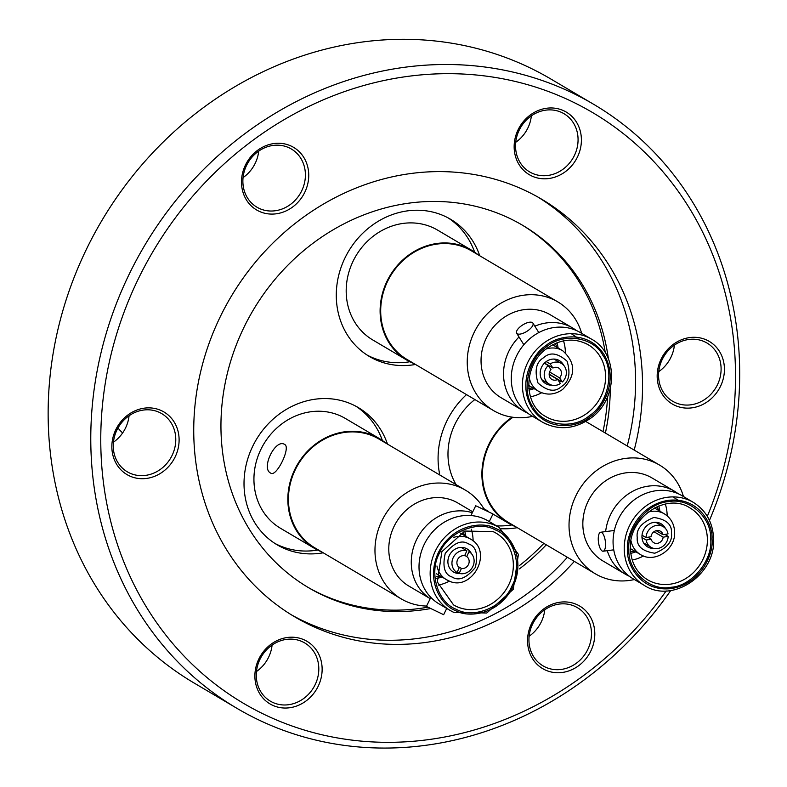 <?xml version="1.0" encoding="UTF-8"?>
<svg xmlns="http://www.w3.org/2000/svg" width="787" height="787" viewBox="0 0 787 787"><rect width="100%" height="100%" fill="white"/><g stroke="black" fill="none" stroke-linecap="round" stroke-linejoin="round"><path stroke-width="1.18" d="M605.636 531.599A48.214 43.265 -59.4 0 1 610.682 514.403A48.214 43.265 -59.4 0 1 674.449 491.216A48.214 43.265 -59.4 0 1 678.187 493.734M682.191 495.79A48.214 43.265 120.6 0 0 618.425 518.987A48.214 43.265 120.6 0 0 613.083 543.069A48.214 43.265 120.6 0 0 633.142 578.809L644.287 585.39A48.214 43.265 -59.4 0 1 624.239 549.66A48.214 43.265 -59.4 0 1 629.57 525.568A48.214 43.265 -59.4 0 1 693.337 502.381L682.191 495.79M488.137 520.905A48.214 43.265 120.6 0 0 484.802 519.154A48.214 43.265 120.6 0 0 424.37 544.102A48.214 43.265 120.6 0 0 439.087 603.924L450.233 610.505A48.214 43.265 -59.4 0 1 435.516 550.684A48.214 43.265 -59.4 0 1 495.958 525.736A48.214 43.265 -59.4 0 1 499.283 527.497L488.137 520.905M527.605 413.077A48.214 43.265 -59.4 0 1 526.926 412.772A48.214 43.265 -59.4 0 1 523.601 411.011A48.214 43.265 -59.4 0 1 519.007 336.984M591.549 339.167L580.403 332.586A48.214 43.265 120.6 0 0 577.068 330.825A48.214 43.265 120.6 0 0 532.484 336.59A48.214 43.265 120.6 0 0 531.343 415.595L542.489 422.176A48.214 43.265 -59.4 0 1 543.64 343.181A48.214 43.265 -59.4 0 1 588.214 337.407A48.214 43.265 -59.4 0 1 591.549 339.167C618.71 353.57 617.992 399.58 590.693 418.231C574.579 429.328 558.514 430.646 542.489 422.176A48.214 43.265 -59.4 0 0 545.824 423.937M670.947 587.259C650.465 591.608 627.829 571.451 628.862 549.759C626.659 528.51 648.035 502.627 668.625 501.663C689.097 497.315 711.733 517.472 710.71 539.164C712.904 560.413 691.527 586.295 670.947 587.259M439.707 552.759C448.049 532.179 477.876 519.853 495.18 529.858C514.009 536.724 522.942 567.122 511.747 586.394C503.414 606.974 473.577 619.3 456.273 609.295C437.444 602.429 428.522 572.031 439.707 552.759M602.852 355.262C614.991 371.494 607.8 403.987 589.453 415.664C572.828 430.056 542.518 425.541 533.124 407.233C520.994 391.001 528.175 358.508 546.522 346.831C563.148 332.439 593.457 336.954 602.852 355.262M657.066 506.71A29.975 26.896 -59.4 0 1 658.63 510.458M463.012 531.825A29.975 26.896 -59.4 0 1 464.576 535.573M440.563 576.202A29.975 26.896 -59.4 0 1 436.519 576.645M532.829 387.873A29.975 26.896 -59.4 0 1 528.785 388.316M670.74 590.525A350.746 314.751 -59.4 0 1 261.038 721.03A350.746 314.751 -59.4 0 1 236.798 708.251L194.153 683.047A350.746 314.751 -59.4 0 1 94.115 234.251A350.746 314.751 -59.4 0 1 526.788 66.334A350.746 314.751 -59.4 0 1 551.038 79.123L593.673 104.317A350.746 314.751 -59.4 0 1 709.451 520.384M258.707 151.124A33.802 30.329 -59.4 0 1 243.075 177.577M544.761 609.787A33.802 30.329 -59.4 0 1 529.13 636.24M674.4 345.168A33.802 30.329 -59.4 0 1 658.768 371.621M272.095 645.074A33.802 30.329 -59.4 0 1 256.464 671.527M531.363 115.837A33.802 30.329 -59.4 0 1 515.731 142.29M129.068 415.743A33.802 30.329 -59.4 0 1 113.436 442.196M236.798 708.251A350.746 314.751 -59.4 0 1 136.751 259.454A350.746 314.751 -59.4 0 1 569.434 91.538A350.746 314.751 -59.4 0 1 593.673 104.317M289.006 147.769A33.802 30.329 -59.4 0 1 291.338 148.999A33.802 30.329 -59.4 0 1 300.978 192.244A33.802 30.329 -59.4 0 1 259.287 208.427A33.802 30.329 -59.4 0 1 256.946 207.197A33.802 30.329 -59.4 0 1 247.305 163.952A33.802 30.329 -59.4 0 1 289.006 147.769M575.061 606.423A33.802 30.329 -59.4 0 1 577.402 607.662A33.802 30.329 -59.4 0 1 587.043 650.908A33.802 30.329 -59.4 0 1 545.342 667.091A33.802 30.329 -59.4 0 1 543.01 665.851A33.802 30.329 -59.4 0 1 533.37 622.606A33.802 30.329 -59.4 0 1 575.061 606.423M704.699 341.814A33.802 30.329 -59.4 0 1 707.031 343.043A33.802 30.329 -59.4 0 1 716.672 386.289A33.802 30.329 -59.4 0 1 674.98 402.472A33.802 30.329 -59.4 0 1 672.639 401.242A33.802 30.329 -59.4 0 1 662.998 357.987A33.802 30.329 -59.4 0 1 704.699 341.814M302.395 641.72A33.802 30.329 -59.4 0 1 304.736 642.949A33.802 30.329 -59.4 0 1 314.377 686.195A33.802 30.329 -59.4 0 1 272.676 702.378A33.802 30.329 -59.4 0 1 270.344 701.148A33.802 30.329 -59.4 0 1 260.704 657.893A33.802 30.329 -59.4 0 1 302.395 641.72M561.672 112.482A33.802 30.329 -59.4 0 1 564.004 113.712A33.802 30.329 -59.4 0 1 573.644 156.957A33.802 30.329 -59.4 0 1 531.953 173.14A33.802 30.329 -59.4 0 1 529.612 171.91A33.802 30.329 -59.4 0 1 519.971 128.665A33.802 30.329 -59.4 0 1 561.672 112.482M159.368 412.388A33.802 30.329 -59.4 0 1 161.709 413.618A33.802 30.329 -59.4 0 1 171.35 456.863A33.802 30.329 -59.4 0 1 129.648 473.046A33.802 30.329 -59.4 0 1 127.317 471.816A33.802 30.329 -59.4 0 1 117.676 428.571A33.802 30.329 -59.4 0 1 159.368 412.388M666.186 590.909A343.093 307.884 -59.4 0 1 267.314 715.885A343.093 307.884 -59.4 0 1 138.905 277.654A343.093 307.884 -59.4 0 1 568.971 100.116A343.093 307.884 -59.4 0 1 707.316 516.331M291.092 146.048A36.35 32.621 -59.4 0 1 304.697 192.481A36.35 32.621 -59.4 0 1 259.13 211.29A36.35 32.621 -59.4 0 1 245.534 164.857A36.35 32.621 -59.4 0 1 291.092 146.048M577.156 604.711A36.35 32.621 -59.4 0 1 590.762 651.144A36.35 32.621 -59.4 0 1 545.194 669.953A36.35 32.621 -59.4 0 1 531.589 623.52A36.35 32.621 -59.4 0 1 577.156 604.711M706.785 340.092A36.35 32.621 -59.4 0 1 720.39 386.525A36.35 32.621 -59.4 0 1 674.823 405.335A36.35 32.621 -59.4 0 1 661.218 358.902A36.35 32.621 -59.4 0 1 706.785 340.092M304.49 639.998A36.35 32.621 -59.4 0 1 318.096 686.431A36.35 32.621 -59.4 0 1 272.528 705.241A36.35 32.621 -59.4 0 1 258.923 658.808A36.35 32.621 -59.4 0 1 304.49 639.998M563.758 110.76A36.35 32.621 -59.4 0 1 577.363 157.193A36.35 32.621 -59.4 0 1 531.796 176.003A36.35 32.621 -59.4 0 1 518.19 129.57A36.35 32.621 -59.4 0 1 563.758 110.76M161.463 410.666A36.35 32.621 -59.4 0 1 175.068 457.099A36.35 32.621 -59.4 0 1 129.501 475.909A36.35 32.621 -59.4 0 1 115.896 429.476A36.35 32.621 -59.4 0 1 161.463 410.666M574.343 561.397A242.593 217.694 -59.4 0 1 311.495 625.695A242.593 217.694 -59.4 0 1 294.722 616.851A242.593 217.694 -59.4 0 1 225.535 306.448A242.593 217.694 -59.4 0 1 524.791 190.306A242.593 217.694 -59.4 0 1 541.564 199.15A242.593 217.694 -59.4 0 1 634.184 450.095M291.269 614.755A242.593 217.694 120.6 0 0 304.53 621.573A242.593 217.694 120.6 0 0 567.378 557.285M627.219 445.973A242.593 217.694 120.6 0 0 538.062 197.134M117.971 428.03A63.137 56.654 120.6 0 0 122.644 432.939M430.479 608.587A210.444 188.85 -59.4 0 1 323.103 595.365A210.444 188.85 -59.4 0 1 308.563 587.692A210.444 188.85 -59.4 0 1 248.535 318.41A210.444 188.85 -59.4 0 1 508.136 217.665A210.444 188.85 -59.4 0 1 522.686 225.338A210.444 188.85 -59.4 0 1 608.39 358.842M610.289 388.709A210.444 188.85 -59.4 0 1 605.4 433.076M546.286 544.82A210.444 188.85 -59.4 0 1 519.371 568.912M307.353 586.974A210.444 188.85 120.6 0 0 320.683 593.929A210.444 188.85 120.6 0 0 427.872 607.19M519.538 565.489A210.444 188.85 120.6 0 0 543.866 543.384M602.98 431.65A210.444 188.85 120.6 0 0 607.584 396.717M605.282 352.724A210.444 188.85 120.6 0 0 521.476 224.62M501.191 528.697A79.713 71.538 120.6 0 0 517.295 527.683M496.479 525.844A79.713 71.538 120.6 0 0 511.678 524.959M387.479 444.094A79.713 71.538 120.6 0 0 358.321 407.597A79.713 71.538 120.6 0 0 352.802 404.695A79.713 71.538 120.6 0 0 254.467 442.855A79.713 71.538 120.6 0 0 277.211 544.86A79.713 71.538 120.6 0 0 282.72 547.762A79.713 71.538 120.6 0 0 323.241 552.799M274.82 543.374A79.713 71.538 120.6 0 0 277.87 544.899A79.713 71.538 120.6 0 0 317.623 550.074M382.384 440.494A79.713 71.538 120.6 0 0 355.862 406.22M479.745 255.765A79.713 71.538 120.6 0 0 450.577 219.268A79.713 71.538 120.6 0 0 445.068 216.366A79.713 71.538 120.6 0 0 346.733 254.526A79.713 71.538 120.6 0 0 369.467 356.531A79.713 71.538 120.6 0 0 374.976 359.433A79.713 71.538 120.6 0 0 415.506 364.47M367.076 355.045A79.713 71.538 120.6 0 0 370.136 356.57A79.713 71.538 120.6 0 0 409.889 361.745M474.64 252.165A79.713 71.538 120.6 0 0 448.128 217.891M474.866 399.55A63.777 57.225 120.6 0 0 456.096 484.644M515.721 526.759A63.777 57.225 -59.4 0 1 512.858 525.519A63.777 57.225 -59.4 0 1 508.441 523.198A63.777 57.225 -59.4 0 1 512.121 417.149M270.679 473.085C260.635 468.531 275.499 438.143 284.687 444.478C291.141 447.36 276.267 477.748 270.679 473.085L270.935 473.223M379.275 438.507L345.365 418.458A63.777 57.225 120.6 0 0 340.948 416.136A63.777 57.225 120.6 0 0 262.287 446.672A63.777 57.225 120.6 0 0 280.477 528.264L314.387 548.313A63.777 57.225 -59.4 0 1 296.197 466.711A63.777 57.225 -59.4 0 1 374.868 436.185A63.777 57.225 -59.4 0 1 379.275 438.507A63.777 57.225 -59.4 0 1 385.905 443.16M321.667 551.874A63.777 57.225 -59.4 0 1 318.804 550.634A63.777 57.225 -59.4 0 1 314.387 548.313M471.541 250.177L437.621 230.129A63.777 57.225 120.6 0 0 433.214 227.807A63.777 57.225 120.6 0 0 354.543 258.343A63.777 57.225 120.6 0 0 372.733 339.935L406.653 359.984A63.777 57.225 -59.4 0 1 388.463 278.382A63.777 57.225 -59.4 0 1 467.134 247.856A63.777 57.225 -59.4 0 1 471.541 250.177A63.777 57.225 -59.4 0 1 478.162 254.831M413.923 363.545A63.777 57.225 -59.4 0 1 411.06 362.305A63.777 57.225 -59.4 0 1 406.653 359.984M512.986 417.277A63.137 56.654 120.6 0 0 489.504 444.311A63.137 56.654 120.6 0 0 508.766 522.647L595.316 573.792A63.137 56.654 -59.4 0 1 576.045 495.446A63.137 56.654 -59.4 0 1 659.555 465.078A63.137 56.654 -59.4 0 1 683.45 496.538M634.401 579.547A63.137 56.654 -59.4 0 1 595.316 573.792M465.501 490.193L378.95 439.057A63.137 56.654 120.6 0 0 295.45 469.426A63.137 56.654 120.6 0 0 314.711 547.762L401.262 598.907A63.137 56.654 -59.4 0 1 381.99 520.561A63.137 56.654 -59.4 0 1 465.501 490.193A63.137 56.654 -59.4 0 1 484.153 509.238M426.584 606.059A63.137 56.654 -59.4 0 1 401.262 598.907M557.757 301.864L471.216 250.728A63.137 56.654 120.6 0 0 466.848 248.426A63.137 56.654 120.6 0 0 388.965 278.647A63.137 56.654 120.6 0 0 406.977 359.433L493.518 410.578A63.137 56.654 -59.4 0 1 475.515 329.792A63.137 56.654 -59.4 0 1 553.389 299.562A63.137 56.654 -59.4 0 1 557.757 301.864A63.137 56.654 -59.4 0 1 581.662 333.324M532.602 416.333A63.137 56.654 -59.4 0 1 497.886 412.88A63.137 56.654 -59.4 0 1 493.518 410.578M629.393 576.291A48.214 43.265 -59.4 0 1 625.39 574.225L602.901 560.944A48.214 43.265 -59.4 0 1 588.194 501.122A48.214 43.265 -59.4 0 1 651.961 477.925L674.449 491.216M625.39 574.225A48.214 43.265 -59.4 0 1 607.279 550.674M472.308 512.721A48.214 43.265 -59.4 0 0 416.628 539.518A48.214 43.265 -59.4 0 0 430.214 598.651L408.847 586.059A48.214 43.265 -59.4 0 1 394.139 526.237A48.214 43.265 -59.4 0 1 457.906 503.041L472.751 511.816M523.601 411.011L501.112 397.73A48.214 43.265 -59.4 0 1 487.36 336.039A48.214 43.265 -59.4 0 1 546.837 312.96A48.214 43.265 -59.4 0 1 550.162 314.711L572.651 328.002A48.214 43.265 -59.4 0 1 576.389 330.52M534.826 326.192A48.214 43.265 -59.4 0 1 569.316 326.241A48.214 43.265 -59.4 0 1 572.651 328.002M602.153 550.979A9.562 3.463 82.6 0 1 598.336 540.866A9.562 3.463 82.6 0 1 600.678 532.238A9.562 3.463 82.6 0 1 601.652 532.474A9.562 3.463 82.6 0 1 605.469 542.587A9.562 3.463 82.6 0 1 603.127 551.215A9.562 3.463 82.6 0 1 602.153 550.979M476.627 506.13L492.996 513.98L476.627 506.13M430.833 597.392L426.475 606.275L427.282 606.856L443.661 614.696L446.721 608.44M517.246 333.767A9.562 3.827 148 0 1 516.666 333.216A9.562 3.827 148 0 1 521.938 325.444A9.562 3.827 148 0 1 532.317 322.542A9.562 3.827 148 0 1 532.897 323.093A9.562 3.827 148 0 1 527.624 330.865A9.562 3.827 148 0 1 517.246 333.767M667.169 515.849A41.711 37.422 120.6 0 0 665.32 504.054M473.115 540.964A41.711 37.422 120.6 0 0 471.265 529.169M530.448 396.825A41.711 37.422 120.6 0 0 541.663 392.762M565.381 352.635A41.711 37.422 120.6 0 0 563.522 340.84M659.909 511.216A35.326 31.706 120.6 0 0 658.729 506.011M632.236 560.039A41.711 37.422 120.6 0 0 643.461 555.976M630.771 553.32A35.326 31.706 120.6 0 0 635.906 551.844M465.855 536.331A35.326 31.706 120.6 0 0 464.674 531.127M438.182 585.154A41.711 37.422 120.6 0 0 449.407 581.091M436.716 578.435A35.326 31.706 120.6 0 0 441.851 576.96M528.972 390.106A35.326 31.706 120.6 0 0 534.107 388.63M558.121 348.002A35.326 31.706 120.6 0 0 556.93 342.798M634.617 551.087A29.975 26.896 -59.4 0 1 630.574 551.53M666.658 535.465A13.389 12.021 120.6 0 0 666.727 534.117M665.458 528.5A13.389 12.021 120.6 0 0 661.159 523.808A13.389 12.021 120.6 0 0 643.441 530.251A13.389 12.021 120.6 0 0 647.524 546.867A13.389 12.021 120.6 0 0 653.712 548.372M471.403 553.615A13.389 12.021 120.6 0 0 467.104 548.923A13.389 12.021 120.6 0 0 466.17 548.431A13.389 12.021 120.6 0 0 449.652 554.845A13.389 12.021 120.6 0 0 453.469 571.982A13.389 12.021 120.6 0 0 454.404 572.474A13.389 12.021 120.6 0 0 459.657 573.487M563.669 365.286A13.389 12.021 120.6 0 0 559.36 360.594A13.389 12.021 120.6 0 0 558.436 360.102A13.389 12.021 120.6 0 0 541.918 366.516A13.389 12.021 120.6 0 0 545.735 383.653A13.389 12.021 120.6 0 0 546.66 384.145A13.389 12.021 120.6 0 0 551.923 385.158M559.498 382.187A13.389 12.021 120.6 0 0 560.767 381.026M646.009 537.56A11.992 10.762 -59.4 0 1 647.327 532.406A11.992 10.762 -59.4 0 1 663.185 526.641A11.992 10.762 -59.4 0 1 668.015 533.901L663.018 534.727A6.63 5.952 -59.4 0 0 660.46 531.245A6.63 5.952 -59.4 0 0 651.685 534.442A6.63 5.952 -59.4 0 0 651.006 536.734L646.009 537.56L642.025 535.209M664.897 534.422L668.163 536.35A11.992 10.762 -59.4 0 1 666.845 541.515A11.992 10.762 -59.4 0 1 650.987 547.28A11.992 10.762 -59.4 0 1 646.157 540.02L641.985 537.551M466.868 550.782L464.645 555.711A6.63 5.952 -59.4 0 0 457.631 559.557A6.63 5.952 -59.4 0 0 459.303 567.555L457.08 572.483A11.992 10.762 -59.4 0 1 456.932 572.395A11.992 10.762 -59.4 0 1 453.273 557.521A11.992 10.762 -59.4 0 1 466.868 550.782L461.162 547.408M469.131 551.756L468.983 551.667A11.992 10.762 -59.4 0 1 469.131 551.756A11.992 10.762 -59.4 0 1 472.79 566.63A11.992 10.762 -59.4 0 1 459.195 573.369L457.208 572.198M546.198 361.597L550.162 363.938A11.992 10.762 -59.4 0 1 560.56 362.984A11.992 10.762 -59.4 0 1 561.397 363.427A11.992 10.762 -59.4 0 1 562.38 381.98L549.159 374.169M548.205 365.512L550.979 369.605A6.63 5.952 -59.4 0 0 551.923 379.452A6.63 5.952 -59.4 0 0 557.649 379.452L560.423 383.544A11.992 10.762 -59.4 0 1 550.024 384.509A11.992 10.762 -59.4 0 1 549.198 384.066A11.992 10.762 -59.4 0 1 548.205 365.512L544.329 363.22M550.162 363.938L552.936 368.041L544.496 363.053M552.936 368.041A6.63 5.952 -59.4 0 1 558.209 367.795A6.63 5.952 -59.4 0 1 558.672 368.031A6.63 5.952 -59.4 0 1 559.606 377.888L562.38 381.98M466.514 394.612A79.713 71.538 120.6 0 0 439.825 475.023M555.268 343.496A29.975 26.896 -59.4 0 1 556.832 347.244M647.878 537.255L651.154 539.184L646.157 540.02M668.163 536.35L663.166 537.187A6.63 5.952 -59.4 0 1 653.712 542.666A6.63 5.952 -59.4 0 1 651.154 539.184M663.166 537.187L653.958 531.737M656.181 530.684L663.018 534.727M468.983 551.667L466.76 556.596A6.63 5.952 -59.4 0 1 468.531 564.377A6.63 5.952 -59.4 0 1 461.418 568.44L459.195 573.369M466.76 556.596L464.773 555.415M458.231 566.561L461.418 568.44M557.649 379.452L549.159 374.435M549.582 371.956L559.606 377.888M711.999 538.997C714.045 551.697 702.211 583.974 670.977 588.617C639.713 592.06 626.216 563.059 627.564 549.926C625.517 537.226 637.352 504.949 668.586 500.306C699.85 496.863 713.347 525.864 711.999 538.997M455.653 610.555C443.976 607.121 424.213 582.793 438.566 552.228C453.932 522.135 485.736 521.879 495.8 528.598C507.477 532.032 527.241 556.36 512.888 586.925C497.522 617.018 465.717 617.274 455.653 610.555M453.568 612.266A48.214 43.265 -59.4 0 1 450.233 610.505L453.607 612.286L486.779 613.014L513.262 589.325L518.397 554.363L499.283 527.497M545.844 345.739C555.474 336.472 587.072 328.513 603.954 354.435C619.861 381.085 601.543 410.342 590.132 416.756C580.501 426.023 548.903 433.981 532.022 408.06C516.124 381.41 534.432 352.153 545.844 345.739M702.761 559.734A41.711 37.422 -59.4 0 1 647.593 579.793C636.88 573.054 631.164 562.833 630.436 549.119C628.056 517.915 666.215 491.865 690.032 507.979A41.711 37.422 -59.4 0 1 707.375 538.898A41.711 37.422 -59.4 0 1 702.761 559.734M456.421 606.433A41.711 37.422 -59.4 0 1 453.538 604.908L437.336 581.996L441.871 551.677L464.842 531.058L493.134 531.599L495.977 533.094A41.711 37.422 -59.4 0 1 508.707 584.849A41.711 37.422 -59.4 0 1 456.421 606.433M585.351 343.25A41.711 37.422 -59.4 0 1 588.233 344.765A41.711 37.422 -59.4 0 1 587.25 413.106A41.711 37.422 -59.4 0 1 548.687 418.104A41.711 37.422 -59.4 0 1 545.804 416.579C522.755 404.567 523.276 364.558 547.073 348.297C561.013 338.744 574.726 337.574 588.233 344.765M671.439 533.124C672.639 541.456 667.101 548.155 654.823 553.222C642.359 551.353 636.496 546.129 637.244 537.551C636.044 529.218 641.582 522.519 653.859 517.452C666.323 519.322 672.187 524.545 671.439 533.124M647.937 512.229A23.6 21.17 -59.4 0 1 664.405 513.881C670.819 517.964 674.223 523.955 674.607 531.835C675.984 549.228 654.617 563.876 640.402 554.501A23.6 21.17 -59.4 0 1 631.017 540.866M447.98 580.481A23.6 21.17 -59.4 0 1 446.347 579.616A23.6 21.17 -59.4 0 1 436.952 565.981M453.883 537.344A23.6 21.17 -59.4 0 1 468.718 538.131A23.6 21.17 -59.4 0 1 470.351 538.997L460.385 533.104M452.161 577.048C444.576 574.667 442.274 566.797 445.235 553.428C454.04 542.784 461.762 539.587 468.413 543.856C475.997 546.237 478.299 554.107 475.338 567.476C466.534 578.12 458.811 581.308 452.161 577.048M546.139 349.015A23.6 21.17 -59.4 0 1 560.983 349.802A23.6 21.17 -59.4 0 1 562.616 350.668C576.045 362.748 576.045 375.674 562.626 389.447C554.727 394.926 546.719 395.536 538.603 391.296A23.6 21.17 -59.4 0 1 529.218 377.662M543.581 357.741C549.956 351.789 557.796 352.96 567.112 361.263C570.782 373.776 568.912 382.187 561.515 386.506C555.14 392.457 547.299 391.287 537.983 382.984C534.314 370.47 536.183 362.059 543.581 357.741M493.183 531.619A41.711 37.422 -59.4 0 1 495.977 533.094M540.236 392.152A23.6 21.17 -59.4 0 1 538.603 391.296L528.638 385.404M680.676 501.988L673.092 496.912M644.287 585.39C672.58 604.2 716.298 574.235 713.583 538.357C712.766 522.401 706.018 510.409 693.337 502.381M436.372 573.733L448.059 580.521C471.629 593.201 494.187 551.372 470.351 538.997M483.808 508.638L488.481 511.402M492.967 514.049L508.441 523.198M613.703 530.556L600.678 532.238M470.921 515.554L475.82 505.559M516.666 333.216L523.571 344.303M630.426 548.618L640.402 554.501M650.987 547.28L643.628 542.932M549.198 384.066L541.84 379.718M585.764 421.478L659.555 465.078M578.888 338.774L571.293 333.698M613.752 549.838L603.127 551.215M489.278 521.584L492.996 513.98M532.897 323.093L538.81 332.576M654.44 507.989L664.405 513.881M552.641 344.775L562.616 350.668M663.185 526.641L655.827 522.293M561.397 363.427L554.038 359.079"/></g></svg>

